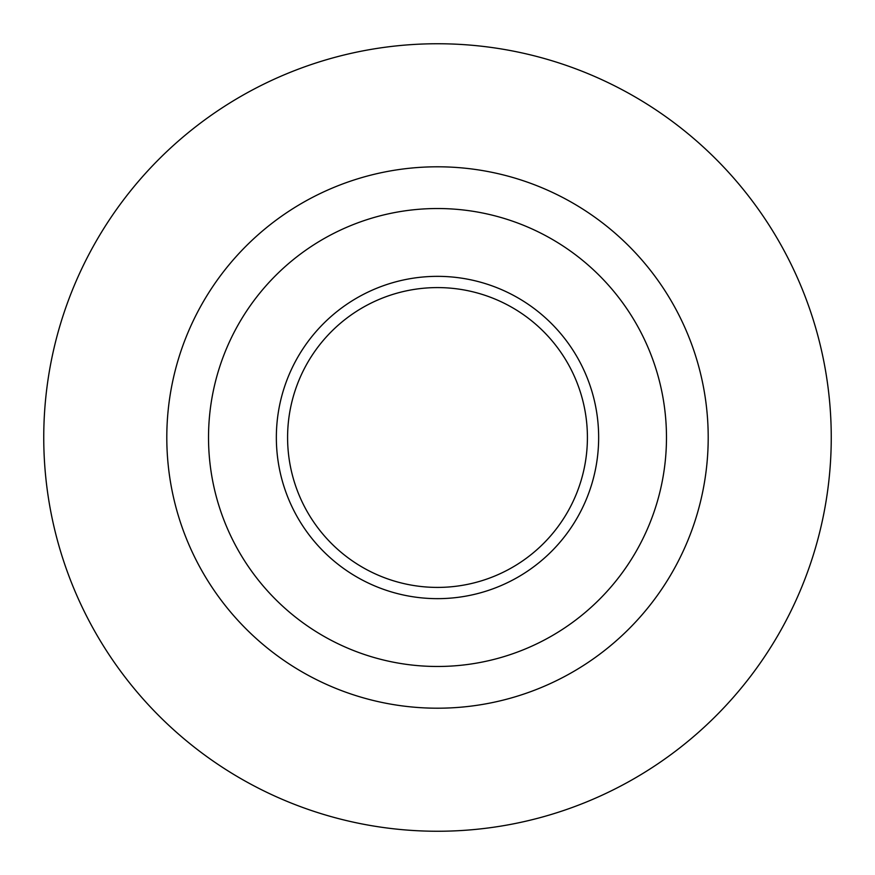 <?xml version="1.0" encoding="UTF-8"?>
<svg xmlns="http://www.w3.org/2000/svg" width="875" height="875" viewBox="0 0 875 875"><rect width="100%" height="100%" fill="white"/><g stroke="black" fill="none" stroke-linecap="round" stroke-linejoin="round"><path stroke-width="1.31" d="M276.347 437.5A161.153 161.153 0 0 0 437.5 598.653A161.153 161.153 0 0 0 598.653 437.5A161.153 161.153 0 0 0 437.5 276.347A161.153 161.153 0 0 0 276.347 437.5M287.591 437.5A149.909 149.909 0 0 0 437.5 587.409A149.909 149.909 0 0 0 587.409 437.5A149.909 149.909 0 0 0 437.5 287.591A149.909 149.909 0 0 0 287.591 437.5M666.477 437.5A228.977 228.977 0 0 0 437.5 208.523A228.977 228.977 0 0 0 208.523 437.5A228.977 228.977 0 0 0 437.5 666.477A228.977 228.977 0 0 0 666.477 437.5M831.25 437.5A393.75 393.75 0 0 0 437.5 43.75A393.75 393.75 0 0 0 43.75 437.5A393.75 393.75 0 0 0 437.5 831.25A393.75 393.75 0 0 0 831.25 437.5M166.797 437.5A270.703 270.703 0 0 0 437.5 708.203A270.703 270.703 0 0 0 708.203 437.5A270.703 270.703 0 0 0 437.5 166.797A270.703 270.703 0 0 0 166.797 437.5"/></g></svg>
